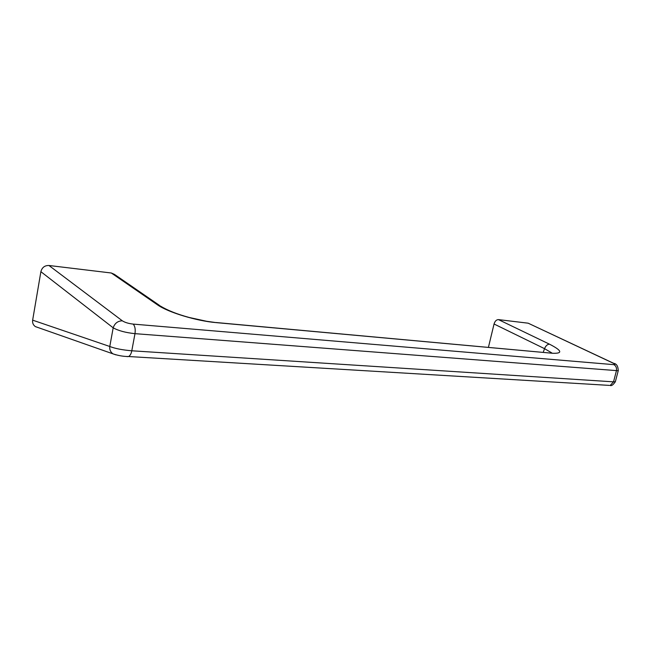 <?xml version="1.0" encoding="UTF-8"?>
<svg xmlns="http://www.w3.org/2000/svg" width="651" height="651" viewBox="0 0 651 651"><rect width="100%" height="100%" fill="white"/><g stroke="black" fill="none" stroke-linecap="round" stroke-linejoin="round"><path stroke-width="0.98" d="M618.32 370.427L618.23 370.745C618.133 366.228 616.643 363.763 613.755 363.356L612.925 363.055C615.138 364.161 615.464 364.698 613.901 364.658L133.105 324.092C128.499 323.555 124.902 322.465 122.323 320.805L48.955 265.494C44.716 265.413 42.022 267.471 40.883 271.679L32.648 320.154C32.29 322.937 33.209 325.085 35.39 326.607L38.075 327.551M48.955 265.494L111.337 273.005L157.363 304.749C167.738 312.228 196.569 321.008 216.189 322.619L552.642 353.273C563.042 353.615 561.992 350.588 549.485 344.184C547.393 344.281 545.741 345.779 544.545 348.667L551.967 353.021M159.405 305.343L114.43 274.372L111.337 273.005M612.925 363.055L528.164 323.189L498.446 319.608L549.485 344.184M122.323 320.805C117.79 320.943 114.747 323.278 113.184 327.819L40.883 271.679M613.901 364.658C616.074 365.96 616.904 368.043 616.391 370.907L613.527 381.844L615.341 381.746L618.23 370.745L134.985 333.662C125.692 332.685 118.425 330.741 113.184 327.819L109.783 346.487C115.154 348.578 122.494 350.01 131.795 350.783L134.985 333.662C135.603 329.178 134.977 325.988 133.105 324.092M32.648 320.154L109.783 346.487C109.417 349.506 110.458 351.955 112.883 353.818L115.854 354.844M127.075 356.618L128.605 356.528C130.167 355.592 131.233 353.68 131.795 350.783L613.527 381.844L610.182 385.449C611.476 386.1 613.193 384.863 615.341 381.746L615.407 381.519M498.446 319.608C496.412 319.665 494.947 321.13 494.052 324.003L488.421 347.349M528.164 323.189L613.242 363.12M216.189 322.619L206.692 321.293L189.343 317.509C177.275 314.254 167.657 310.446 160.488 306.084L157.363 304.749M112.892 353.827C118.197 355.625 123.438 356.52 128.605 356.528L609.417 385.4M216.034 322.522L552.642 353.273M494.052 324.003L544.545 348.667L543.227 352.346M35.39 326.607L112.883 353.818"/></g></svg>
